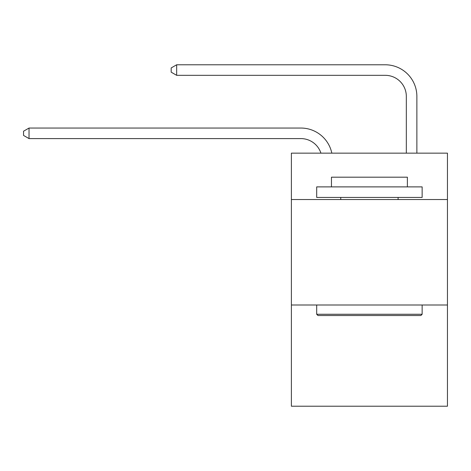 <?xml version="1.0" encoding="UTF-8"?>
<svg xmlns="http://www.w3.org/2000/svg" width="471" height="471" viewBox="0 0 471 471"><rect width="100%" height="100%" fill="white"/><g stroke="black" fill="none" stroke-linecap="round" stroke-linejoin="round"><path stroke-width="0.71" d="M447.45 199.545L447.45 153.146L291.39 153.146L291.39 199.545L447.45 199.545L447.45 406.22L291.39 406.22L291.39 199.545M447.45 304.99L291.39 304.99M300.875 128.047L29.031 128.047L300.875 128.047A31.634 31.634 175.5 0 1 331.831 153.146M406.326 153.146L406.326 96.414A21.089 21.089 19.2 0 0 385.237 75.325L176.66 75.325L171.179 72.163L171.179 67.942L176.66 64.78L385.237 64.78A31.634 31.634 16.2 0 1 416.87 96.414L416.87 153.146M317.96 315.535L316.695 314.269L422.14 314.269L420.88 315.535L317.96 315.535M422.14 186.887L422.14 197.431L316.695 197.431L316.695 186.887L422.14 186.887M331.46 186.887L331.46 177.19L407.38 177.19L407.38 186.887M422.14 304.99L422.14 314.269M316.695 304.99L316.695 314.269M398.101 197.431L398.101 199.545M340.739 197.431L340.739 199.545M406.326 96.414A21.089 21.089 -163.8 0 0 385.237 75.325A21.089 21.089 -163.8 0 1 406.326 96.414A21.089 21.089 -163.8 0 0 385.237 75.325A21.089 21.089 -163.8 0 1 406.326 96.414A21.089 21.089 -163.8 0 0 385.237 75.325A21.089 21.089 -163.8 0 1 406.326 96.414A21.089 21.089 -163.8 0 0 385.237 75.325A21.089 21.089 -163.8 0 1 406.326 96.414A21.089 21.089 -163.8 0 0 385.237 75.325A21.089 21.089 -163.8 0 1 406.326 96.414A21.089 21.089 -163.8 0 0 385.237 75.325A21.089 21.089 -163.8 0 1 406.326 96.414A21.089 21.089 -163.8 0 0 385.237 75.325M320.928 153.146A21.089 21.089 -4.5 0 0 300.875 138.592L29.031 138.592L23.55 135.43L23.55 131.215L29.031 128.047L29.031 138.592M176.66 64.78L176.66 75.325"/></g></svg>
